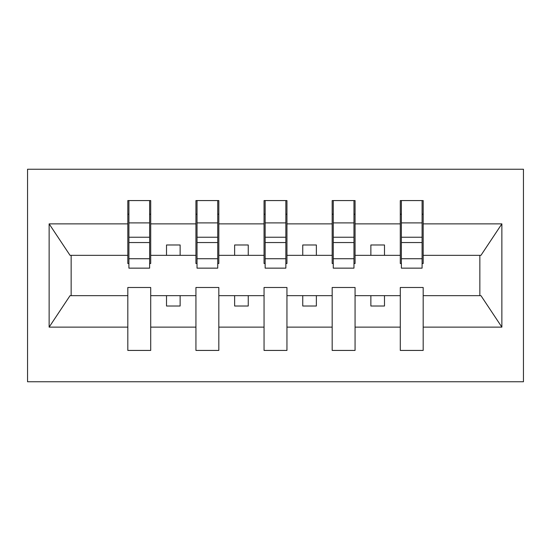 <?xml version="1.0" encoding="UTF-8"?>
<svg xmlns="http://www.w3.org/2000/svg" width="551" height="551" viewBox="0 0 551 551"><rect width="100%" height="100%" fill="white"/><g stroke="black" fill="none" stroke-linecap="round" stroke-linejoin="round"><path stroke-width="0.83" d="M27.55 381.767L523.45 381.767L523.45 169.233L27.55 169.233L27.55 381.767M422.094 263.509L423.182 263.509L423.182 255.34L480.954 255.34L501.871 223.864L501.871 327.136L423.182 327.136L423.182 287.491L400.295 287.491L400.295 295.66L355.064 295.66L355.064 287.491L332.177 287.491L332.177 295.66L286.947 295.66L286.947 287.491L264.053 287.491L264.053 295.66L218.823 295.66L218.823 287.491L195.936 287.491L195.936 295.66L150.705 295.66L150.705 287.491L127.818 287.491L127.818 295.66L70.046 295.66L49.129 327.136L49.129 223.864L70.046 255.34L127.818 255.34L127.818 223.864L49.129 223.864M423.182 327.136L423.182 350.429L400.295 350.429L400.295 295.66M400.295 327.136L355.064 327.136L355.064 350.429L332.177 350.429L332.177 295.66M355.064 327.136L355.064 295.66M332.177 327.136L286.947 327.136L286.947 350.429L264.053 350.429L264.053 295.66M286.947 327.136L286.947 295.66M264.053 327.136L218.823 327.136L218.823 350.429L195.936 350.429L195.936 295.66M218.823 327.136L218.823 295.66M401.383 258.729L422.094 258.729L422.094 268.144L401.383 268.144L401.383 200.571L400.295 200.571L400.295 223.864L355.064 223.864L355.064 263.509L353.969 263.509M401.383 263.509L400.295 263.509L400.295 223.864M333.265 258.729L353.969 258.729L353.969 268.144L333.265 268.144L333.265 200.571L332.177 200.571L332.177 223.864L286.947 223.864L286.947 263.509L285.852 263.509M333.265 263.509L332.177 263.509L332.177 223.864M265.148 258.729L285.852 258.729L285.852 268.144L265.148 268.144L265.148 200.571L264.053 200.571L264.053 223.864L218.823 223.864L218.823 263.509L217.735 263.509M265.148 263.509L264.053 263.509L264.053 223.864M197.031 258.729L217.735 258.729L217.735 268.144L197.031 268.144L197.031 200.571L195.936 200.571L195.936 223.864L150.705 223.864L150.705 200.571L149.617 200.571L149.617 268.144L128.906 268.144L128.906 242.55L149.617 242.55M197.031 263.509L195.936 263.509L195.936 223.864M195.936 327.136L150.705 327.136L150.705 350.429L127.818 350.429L127.818 295.66M150.705 327.136L150.705 295.66M128.906 242.55L128.906 200.571L127.818 200.571L127.818 223.864M127.818 255.34L127.818 263.509L128.906 263.509M423.182 255.34L423.182 200.571L422.094 200.571L422.094 258.729M332.177 200.571L355.064 200.571L355.064 223.864M264.053 200.571L286.947 200.571L286.947 223.864M195.936 200.571L218.823 200.571L218.823 223.864M501.871 223.864L423.182 223.864M127.818 327.136L49.129 327.136M127.818 200.571L150.705 200.571M400.295 200.571L423.182 200.571M400.295 255.34L384.488 255.34L384.488 244.981L370.864 244.981L370.864 255.34L384.488 255.34M370.864 255.34L355.064 255.34M370.864 295.66L370.864 306.019L384.488 306.019L384.488 295.66M332.177 255.34L316.37 255.34L316.37 244.981L302.747 244.981L302.747 255.34L316.37 255.34M302.747 255.34L286.947 255.34M302.747 295.66L302.747 306.019L316.37 306.019L316.37 295.66M264.053 255.34L248.253 255.34L248.253 244.981L234.63 244.981L234.63 255.34L248.253 255.34M234.63 255.34L218.823 255.34M234.63 295.66L234.63 306.019L248.253 306.019L248.253 295.66M195.936 255.34L180.136 255.34L180.136 244.981L166.512 244.981L166.512 255.34L180.136 255.34M166.512 255.34L150.705 255.34L150.705 223.864M166.512 295.66L166.512 306.019L180.136 306.019L180.136 295.66M150.705 255.34L150.705 263.509L149.617 263.509M501.871 327.136L480.954 295.66L423.182 295.66M71.148 255.34L71.148 295.66M479.852 295.66L479.852 255.34M149.617 214.194L150.705 214.194M127.818 214.194L128.906 214.194M128.906 237.24L149.617 237.24M218.823 200.571L217.735 200.571L217.735 258.729M217.735 214.194L218.823 214.194M195.936 214.194L197.031 214.194M197.031 242.55L217.735 242.55M197.031 237.24L217.735 237.24M286.947 200.571L285.852 200.571L285.852 258.729M285.852 214.194L286.947 214.194M264.053 214.194L265.148 214.194M265.148 242.55L285.852 242.55M265.148 237.24L285.852 237.24M355.064 200.571L353.969 200.571L353.969 258.729M353.969 214.194L355.064 214.194M332.177 214.194L333.265 214.194M333.265 242.55L353.969 242.55M333.265 237.24L353.969 237.24M422.094 214.194L423.182 214.194M400.295 214.194L401.383 214.194M401.383 242.55L422.094 242.55M401.383 237.24L422.094 237.24M128.906 258.729L149.617 258.729M128.906 222.9L149.617 222.9M197.031 222.9L217.735 222.9M265.148 222.9L285.852 222.9M333.265 222.9L353.969 222.9M401.383 222.9L422.094 222.9"/></g></svg>
